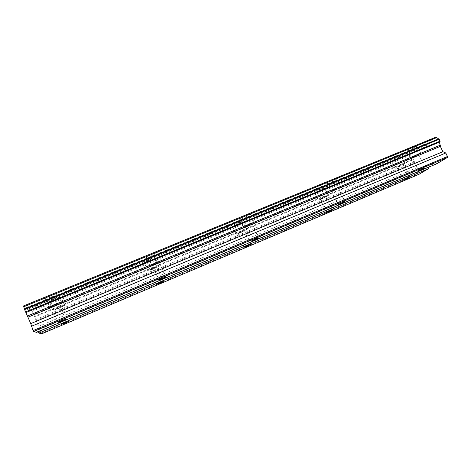 <?xml version="1.0" encoding="UTF-8"?>
<svg xmlns="http://www.w3.org/2000/svg" width="471" height="471" viewBox="0 0 471 471"><rect width="100%" height="100%" fill="white"/><g stroke="black" fill="none" stroke-linecap="round" stroke-linejoin="round"><path stroke-width="0.35" stroke-dasharray="2.35 1.77" d="M413.885 156.696L418.613 154.258L416.941 154.671L412.207 157.108L413.885 156.696M55.484 305.055L58.934 303.336C59.24 302.877 57.856 303.247 54.789 304.46L51.327 306.185C51.039 306.645 52.422 306.268 55.484 305.055M155.377 263.701L159.11 261.823C159.457 261.381 158.368 261.664 155.848 262.665L152.109 264.549C151.768 264.99 152.863 264.708 155.377 263.701M247.905 225.403L251.956 223.336C252.291 222.942 251.432 223.154 249.371 223.978L245.314 226.045C244.979 226.445 245.844 226.227 247.905 225.403M333.851 189.825L338.231 187.576L336.17 188.082L331.778 190.331L333.851 189.825M418.907 174.352L418.283 173.893L416.764 170.679L417.218 167.588L414.886 162.654L412.113 160.205L34.724 316.889L41.601 333.857M398.925 157.29C401.151 156.396 402.075 156.178 401.698 156.631L394.398 160.434C392.166 161.329 391.236 161.553 391.607 161.094L398.925 157.29M402.263 164.391C404.489 163.484 405.401 163.249 405.013 163.672L397.683 167.423C395.452 168.33 394.533 168.571 394.916 168.141L402.263 164.391M54.66 298.95C59.405 297.083 61.577 296.518 61.171 297.236L55.743 299.974C51.009 301.834 48.831 302.411 49.202 301.693L54.66 298.95M58.092 307.298C62.837 305.408 64.992 304.802 64.562 305.467L59.111 308.175C54.383 310.065 52.216 310.677 52.611 310.012L58.092 307.298M150.178 259.645C154.117 258.09 155.854 257.655 155.383 258.344L149.542 261.323C145.604 262.883 143.861 263.318 144.309 262.635L150.178 259.645M153.593 267.64C157.532 266.068 159.257 265.597 158.768 266.239L152.898 269.182C148.966 270.766 147.235 271.231 147.706 270.595L153.593 267.64M238.95 223.113C242.212 221.823 243.601 221.488 243.13 222.106L236.825 225.362C233.569 226.657 232.168 226.998 232.621 226.374L238.95 223.113M242.347 230.79C245.603 229.483 246.987 229.118 246.498 229.701L240.163 232.904C236.907 234.222 235.518 234.587 235.995 234.005L242.347 230.79M321.664 189.077C324.36 188.006 325.485 187.735 325.055 188.276L318.255 191.809C315.558 192.886 314.422 193.157 314.852 192.615L321.664 189.077M325.037 196.454C327.728 195.365 328.846 195.076 328.399 195.583L321.569 199.062C318.873 200.157 317.748 200.452 318.19 199.945L325.037 196.454M414.433 146.516C416.729 145.598 417.665 145.392 417.247 145.892C415.805 147.011 413.191 148.377 409.411 150.008C407.103 150.926 406.161 151.138 406.579 150.632C408.004 149.525 410.618 148.153 414.433 146.516M417.971 153.988C420.267 153.057 421.198 152.834 420.762 153.305L412.884 157.355C410.582 158.291 409.646 158.521 410.076 158.05L417.971 153.988M50.909 295.388C56.031 293.398 58.345 292.821 57.856 293.651L52.134 296.547C47.029 298.537 44.704 299.12 45.157 298.29L50.909 295.388M54.554 304.26C59.67 302.241 61.972 301.617 61.454 302.388L55.708 305.249C50.615 307.269 48.301 307.899 48.778 307.133L54.554 304.26M152.38 253.834C156.584 252.185 158.409 251.761 157.85 252.544L151.662 255.724C147.464 257.372 145.633 257.802 146.163 257.019L152.38 253.834M156.007 262.312C160.211 260.64 162.018 260.175 161.441 260.91L155.224 264.043C151.026 265.715 149.213 266.186 149.766 265.456L156.007 262.312M246.262 215.382C249.701 214.028 251.149 213.704 250.596 214.411L243.884 217.896C240.445 219.256 238.991 219.586 239.527 218.874L246.262 215.382M249.865 223.501C253.304 222.124 254.734 221.77 254.163 222.436L247.422 225.868C243.984 227.246 242.541 227.605 243.101 226.945L249.865 223.501M333.38 179.71C336.188 178.591 337.342 178.338 336.847 178.951C335.552 179.969 333.127 181.235 329.576 182.748C326.762 183.873 325.596 184.126 326.085 183.519C327.369 182.501 329.8 181.229 333.38 179.71M336.953 187.487C339.756 186.363 340.904 186.08 340.392 186.651L333.085 190.402C330.271 191.532 329.117 191.815 329.629 191.244L336.953 187.487M398.59 166.822L402.988 164.573L396.929 167.252L398.59 166.822M58.91 307.999L62.184 306.374C62.437 305.979 61.142 306.344 58.298 307.475L55.013 309.106C54.771 309.5 56.073 309.135 58.91 307.999M153.034 268.882L156.56 267.11L153.452 267.958L149.925 269.73C149.637 270.107 150.679 269.83 153.034 268.882M240.593 232.491L244.396 230.56L241.906 231.22L238.096 233.151L240.593 232.491M322.252 198.55L326.35 196.46L324.336 196.984L320.227 199.074L322.252 198.55M435.928 137.143L426.962 143.219L426.926 145.05L420.203 149.566L418.913 148.677L410.853 154.135L410.842 158.132L411.648 159.84L34.542 316.318L34.724 316.889M428.445 167.264L435.375 162.825L436.741 163.773M412.084 160.217L411.648 159.84M23.55 305.92L26.517 307.545L27.412 309.312L29.596 310.471L29.155 308.982L31.775 310.413L34.542 316.318M38.251 331.684L36.137 330.777L36.614 332.379M435.375 162.825L36.137 330.777M410.853 155.047L32.216 311.296M33.382 313.621L410.842 157.449M31.775 310.413L410.853 154.135M418.913 148.677L29.155 308.982M29.596 310.471L420.203 149.566M426.926 145.05L27.412 309.312M26.517 307.545L426.962 143.219M428.451 166.97L38.11 331.401M41.377 333.103L418.283 173.893M416.764 170.679L39.811 329.264M417.218 167.588L38.322 326.503M414.886 162.654L35.92 320.604M35.608 319.626L414.144 162.018M33.712 314.275L410.842 158.132M425.013 167.758L418.613 154.258M65.481 319.256L58.934 303.336M165.633 277.042L159.11 261.823M258.438 237.932L251.956 223.336M344.678 201.6L338.231 187.576M412.113 160.205L34.719 316.895M405.013 163.672L401.698 156.631M64.562 305.467L61.171 297.236M158.768 266.239L155.383 258.344M246.498 229.701L243.13 222.106M328.399 195.583L325.055 188.276M420.762 153.305L417.247 145.892M61.454 302.388L57.856 293.651M161.441 260.91L157.85 252.544M254.163 222.436L250.596 214.411M340.392 186.651L336.847 178.951M409.028 177.408L402.988 164.573M68.366 321.381L62.184 306.374M162.713 281.499L156.56 267.11M250.519 244.384L244.396 230.56M332.438 209.766L326.35 196.46M418.642 170.72L412.207 157.108M57.974 322.388L51.327 306.185M158.715 280.021L152.109 264.549M251.873 240.846L245.314 226.045M338.278 204.514L331.778 190.331M394.916 168.141L391.607 161.094M52.611 310.012L49.202 301.693M147.706 270.595L144.309 262.635M235.995 234.005L232.621 226.374M318.19 199.945L314.852 192.615M410.076 158.05L406.579 150.632M48.778 307.133L45.157 298.29M149.766 265.456L146.163 257.019M243.101 226.945L239.527 218.874M329.629 191.244L326.085 183.519M403.005 180.187L396.929 167.252M61.271 324.354L55.013 309.106M156.148 284.325L149.925 269.73M244.278 247.145L238.096 233.151M326.362 212.521L320.227 199.074"/><path stroke-width="0.71" d="M420.291 170.237L425.06 167.87L423.417 168.347L418.642 170.72L420.291 170.237M62.078 321.104L65.551 319.42L61.46 320.698L57.974 322.388L62.078 321.104M161.942 279.044L165.704 277.207L162.489 278.178L158.715 280.021L161.942 279.044M254.422 240.092L258.508 238.085L255.965 238.832L251.873 240.846L254.422 240.092M340.315 203.919L344.737 201.729L342.705 202.318L338.278 204.514L340.315 203.919M404.636 179.692L409.075 177.502L404.636 179.692M65.122 323.112L68.419 321.522L64.58 322.759L61.271 324.354L65.122 323.112M159.222 283.365L162.772 281.634L156.148 284.325L159.222 283.365M246.745 246.392L250.578 244.514L248.117 245.261L244.278 247.145L246.745 246.392M328.358 211.915L332.485 209.878L326.362 212.521L328.358 211.915M33.576 331.478L447.409 157.444L436.741 163.773L36.614 332.379L33.576 331.478L33.117 330.583L447.45 156.507L445.772 152.993L442.881 151.703L440.332 146.363L440.285 145.192C439.573 143.743 439.525 142.631 440.144 141.859L439.219 139.286L24.61 309.624L23.55 305.92L435.928 137.143L439.219 139.286M447.409 157.444L447.45 156.507M428.445 167.264L428.416 168.712L418.907 174.352L41.601 333.857L38.958 333.068L38.251 331.684M33.117 330.583L30.739 323.612L24.61 309.624M438.654 138.921L24.427 308.988M23.791 306.762L436.676 137.632M440.285 145.192L27.518 315.947M25.881 312.603L440.144 141.859M28.101 317.124L440.332 146.363M442.881 151.703L30.739 323.612M445.772 152.993L31.38 326.303M38.958 333.068L428.416 168.712M25.534 311.896L440.114 141.153"/></g></svg>
